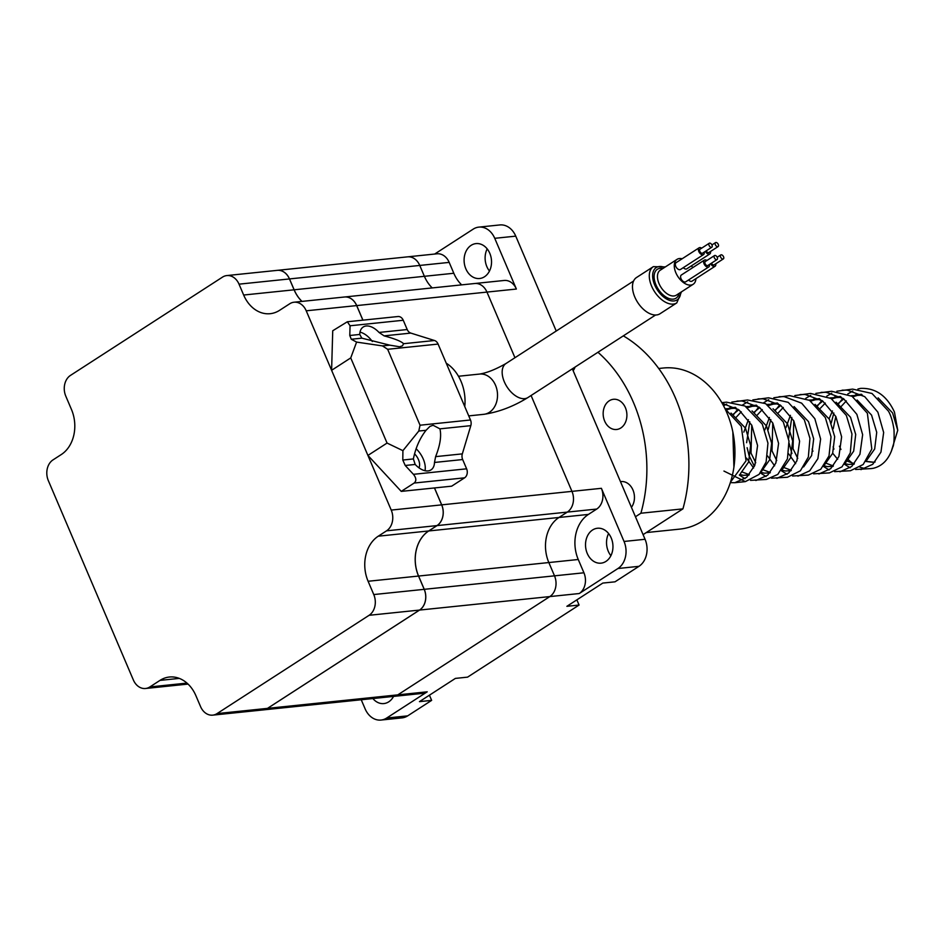 <?xml version="1.0" encoding="UTF-8"?>
<svg xmlns="http://www.w3.org/2000/svg" width="945" height="945" viewBox="0 0 945 945"><rect width="100%" height="100%" fill="white"/><g stroke="black" fill="none" stroke-linecap="round" stroke-linejoin="round"><path stroke-width="1.42" d="M393.557 696.406A17.542 13.679 84.1 0 1 383.859 703.576A17.542 13.679 84.1 0 1 372.897 698.556M489.475 271.05A17.542 13.679 84.1 0 1 486.852 266.62A17.542 13.679 84.1 0 1 487.183 248.878M489.793 253.307A17.542 13.679 84.1 0 1 479.623 278.503A17.542 13.679 84.1 0 1 465.838 268.793A17.542 13.679 84.1 0 1 476.008 243.597A17.542 13.679 84.1 0 1 489.793 253.307M610.895 555.707A17.542 13.679 84.1 0 1 608.273 551.278A17.542 13.679 84.1 0 1 608.592 533.535M611.214 537.965A17.542 13.679 84.1 0 1 601.044 563.161A17.542 13.679 84.1 0 1 587.258 553.451A17.542 13.679 84.1 0 1 597.429 528.255A17.542 13.679 84.1 0 1 611.214 537.965M289.501 278.929A15.522 12.096 -95.9 0 0 277.31 270.341A15.522 12.096 -95.9 0 0 277.287 270.353L407.555 256.851A15.522 12.096 84.1 0 1 419.745 265.439L424.388 276.306A33.736 26.306 -95.9 0 0 432.231 287.918A33.736 26.306 -95.9 0 1 424.388 276.306L453.813 273.259L449.182 262.391A15.522 12.096 -95.9 0 0 436.98 253.803L407.555 256.851A15.522 12.096 84.1 0 1 419.757 265.439L424.388 276.306L294.143 289.796L289.501 278.929L449.182 262.391M301.987 301.408A33.736 26.306 84.1 0 1 294.143 289.796M356.714 305.589A15.522 12.096 -95.9 0 0 344.512 297.002A15.522 12.096 -95.9 0 0 344.488 297.002L474.768 283.512A15.522 12.096 84.1 0 1 486.958 292.088L514.954 357.718L486.958 292.088L516.383 289.04A15.522 12.096 -95.9 0 0 504.193 280.464L474.768 283.512A15.522 12.096 84.1 0 1 486.958 292.088L356.714 305.589L362.927 320.154M212.731 715.141A15.522 12.096 -95.9 0 0 217.055 713.593L369.093 615.301A15.522 12.096 -95.9 0 0 373.771 594.559L368.101 581.269A33.736 26.306 84.1 0 1 378.26 536.193L386.552 530.83A15.522 12.096 -95.9 0 0 391.23 510.087L306.227 310.81A15.522 12.096 -95.9 0 0 294.037 302.223A15.522 12.096 -95.9 0 0 289.713 303.782L279.578 310.326A33.736 26.306 84.1 0 1 270.175 313.693A33.736 26.306 84.1 0 1 243.656 295.029L239.026 284.161A15.522 12.096 -95.9 0 0 226.824 275.574A15.522 12.096 -95.9 0 0 222.5 277.121L70.462 375.413A15.522 12.096 -95.9 0 0 65.796 396.156L71.454 409.445A33.736 26.306 84.1 0 1 61.295 454.533L53.003 459.896A15.522 12.096 -95.9 0 0 48.337 480.627L133.328 679.904A15.522 12.096 -95.9 0 0 145.53 688.492A15.522 12.096 -95.9 0 0 149.853 686.944L159.988 680.388A33.736 26.306 84.1 0 1 169.391 677.022A33.736 26.306 84.1 0 1 195.898 695.685L200.541 706.553A15.522 12.096 -95.9 0 0 212.731 715.141L263.171 709.919A15.522 12.096 -95.9 0 0 263.218 709.908A15.522 12.096 -95.9 0 0 267.541 708.36L419.58 610.068A15.522 12.096 -95.9 0 0 424.246 589.326L418.588 576.048A33.736 26.306 84.1 0 1 428.746 530.96L437.039 525.597A15.522 12.096 -95.9 0 0 441.705 504.854L434.499 487.951M441.705 504.854L571.949 491.365L531.078 395.506L571.949 491.365A15.522 12.096 84.1 0 1 567.284 512.107L558.991 517.47A33.736 26.306 -95.9 0 0 548.832 562.547L554.502 575.836A15.522 12.096 84.1 0 1 549.825 596.578L397.786 694.87A15.522 12.096 84.1 0 1 393.463 696.418L422.887 693.37A15.522 12.096 -95.9 0 0 427.211 691.823L386.67 718.035A20.247 15.781 84.1 0 1 381.024 720.055A20.247 15.781 84.1 0 1 365.124 708.856L361.238 699.761M601.386 488.317L624.043 541.461A20.247 15.781 84.1 0 1 617.947 568.512L579.25 593.531A15.522 12.096 -95.9 0 0 583.927 572.788L578.257 559.499A33.736 26.306 84.1 0 1 588.416 514.423L596.708 509.06A15.522 12.096 -95.9 0 0 601.386 488.317L571.961 491.365A15.522 12.096 84.1 0 1 567.284 512.107L558.991 517.47A33.736 26.306 -95.9 0 0 548.832 562.547L554.502 575.836A15.522 12.096 84.1 0 1 549.825 596.578L397.786 694.87A15.522 12.096 84.1 0 1 393.463 696.418L263.218 709.908M434.676 254.04L473.197 229.139A20.247 15.781 84.1 0 1 478.843 227.119L499.858 224.945A20.247 15.781 84.1 0 1 515.757 236.144L556.239 331.034M572.351 368.822L645.057 539.276A20.247 15.781 84.1 0 1 638.962 566.327L615.006 581.825L602.815 583.077L566.882 606.312L579.072 605.048L576.863 599.862M478.843 227.119A20.247 15.781 84.1 0 1 494.743 238.317L516.383 289.04M579.072 605.048L467.574 677.14L455.384 678.404L419.45 701.639L431.641 700.375L429.432 695.177M431.641 700.375L407.685 715.861A20.247 15.781 84.1 0 1 402.038 717.881L381.024 720.055M461.656 284.87A33.736 26.306 84.1 0 1 453.813 273.259M263.171 709.919A15.522 12.096 -95.9 0 0 267.494 708.372L419.533 610.068A15.522 12.096 -95.9 0 0 424.21 589.337L418.54 576.048A33.736 26.306 84.1 0 1 428.699 530.96L436.992 525.597A15.522 12.096 -95.9 0 0 441.669 504.866L434.452 487.951M301.939 301.408A33.736 26.306 84.1 0 1 294.096 289.808L289.465 278.94A15.522 12.096 -95.9 0 0 277.263 270.353L226.824 275.574M362.88 320.166L356.667 305.589A15.522 12.096 -95.9 0 0 344.476 297.002L294.037 302.223M857.906 389.021L860.6 388.383C875.602 387.816 886.882 395.707 894.442 412.044L897.75 430.282L891.182 451.71M852.768 390.994L847.759 394.006M842.893 398.258L838.227 404.212M833.844 413.012L831.234 423.017M855.615 469.476L871.219 468.578A40.481 31.563 -95.9 0 0 873.499 468.236C882.748 465.909 889.15 458.939 892.706 447.292C893.923 445.367 894.36 439.472 893.994 429.621C892.706 421.328 890.828 415.15 888.394 411.087L871.999 393.474L852.614 389.104L836.88 391.206M860.954 469.641L872.755 464.29L880.953 452.123L883.658 432.503L877.881 412.174L864.699 396.64L847.181 390.096L842.101 390.19M831.754 393.167L826.745 396.179M821.878 400.432L817.531 405.889M834.589 471.649L850.453 470.728L863.187 464.503L871.81 449.064L867.38 413.26L852.036 396.274L831.6 391.277L815.878 393.38M839.94 471.815L851.74 466.464L859.926 454.309L862.643 434.688L856.867 414.359L843.684 398.814L826.154 392.281L821.087 392.364M810.739 395.353L805.731 398.365M791.816 417.371L788.638 438.35M789.158 443.359L791.91 453.458M813.574 473.835L829.426 472.902L842.03 466.818L850.287 452.915L851.965 434.003L846.366 415.446L831.068 398.483L810.586 393.451L794.851 395.553M818.925 473.988L830.726 468.637L838.912 456.482L841.629 436.862L835.852 416.532L822.67 400.987L805.14 394.455L800.072 394.549M779.849 404.791L775.502 410.248M770.801 419.545L768.179 429.55M792.56 476.008L808.412 475.087L820.78 469.216L829.013 455.939L831.033 436.862L825.339 417.619L809.546 400.361L789.571 395.636L773.837 397.739M797.911 476.174L809.711 470.811L817.897 458.656L820.614 439.035L814.838 418.706L801.655 403.172L784.126 396.628L779.058 396.723M768.71 399.7L763.702 402.712M758.835 406.964L754.157 412.918M749.787 421.73L746.609 442.709M747.129 447.706L749.042 455.537L754.393 466.322M771.545 478.182L787.409 477.26L800.391 470.787L808.353 457.037L809.948 438.374L804.325 419.793L788.213 402.334L768.557 397.81L752.822 399.912M776.896 478.347L788.697 472.996L796.883 460.841L799.6 441.209L793.824 420.879L780.641 405.346L763.111 398.802L758.044 398.896M747.696 401.885L742.687 404.885M737.821 409.15L733.143 415.091M750.531 480.367L766.371 479.434L777.794 474.425L787.433 458.868L788.98 441.091L783.31 421.978L765.604 403.633L747.542 399.983L731.808 402.086M755.882 480.521L767.683 475.17L775.869 463.015L778.585 443.394L772.809 423.065L759.626 407.519L742.097 400.987L737.029 401.082M726.681 404.058L723.551 405.795M723.941 471.059L745.357 481.619L759.083 474.39L766.123 461.999L767.954 443.17L762.296 424.151L744.943 405.996L726.528 402.168L721.815 402.653M730.331 482.659L734.867 482.706L746.668 477.343L754.854 465.188L757.571 445.567L751.795 425.238L739.12 410.071L722.157 403.255M730.497 482.127L746.054 460.782L741.282 426.325L725.087 408.819M839.408 446.182A40.481 31.563 -95.9 0 0 840.955 449.454M847.759 459.046A40.481 31.563 -95.9 0 0 853.996 464.208M859.962 467.161A40.481 31.563 -95.9 0 0 865.738 468.531M833.112 446.831L833.939 449.099M844.417 464.196L850.098 467.787M812.086 449.005L812.924 451.273M823.402 466.369L829.084 469.972M781.361 470.716L787.055 474.319M760.359 472.902L766.041 476.504M739.333 475.075L745.026 478.678M733.911 467.184L732.847 431.948M874.964 462.07L873.026 462.282L875.094 461.928M873.652 462.211L865.963 461.325M897.75 430.282L892.564 412.906L878.118 397.857M861.084 394.337L852.78 396.746M846.33 400.893L840.743 406.964M835.805 416.45L833.218 428.723M846.72 460.912L854.363 463.782M866.648 460.38L874.68 448.993L876.724 432.337L871.55 415.079L857.115 400.042M840.07 396.51L831.754 398.932M825.316 403.066L820.484 408.134M825.694 463.074L833.348 465.956M845.669 462.53L853.666 451.167L855.709 434.511L850.535 417.265L836.089 402.216M819.055 398.684L810.739 401.105M793.776 420.808L793.032 448.733L797.757 458.396M824.619 464.727L832.651 453.34L834.695 436.684L829.521 419.438L815.051 404.377M783.287 407.425L777.7 413.497M772.762 422.982L772.018 450.907L776.743 460.581M783.653 467.432L791.319 470.315M803.616 466.901L811.637 455.514L813.68 438.87L808.507 421.612L794.083 406.586M777.026 403.042L768.71 405.464M762.272 409.598L756.685 415.67M751.747 425.155L751.003 453.08L755.728 462.755M762.65 469.606L770.305 472.488M782.578 469.086L790.622 457.699L792.666 441.043L787.492 423.797L773.045 408.748M756.012 405.216L747.696 407.638M741.258 411.784L735.671 417.844M741.636 471.791L749.29 474.662M761.587 471.248L769.608 459.872L771.652 443.217L766.478 425.971L752.031 410.921M734.997 407.401L726.681 409.811M740.573 473.421L748.594 462.046L750.637 445.402L745.463 428.144L731.017 413.095M865.868 461.455L873.026 462.282M862.442 395.128L851.114 395.731M843.826 398.908L837.79 403.775M832.474 410.957L829.119 418.694M832.699 453.234L837.672 459.294M844.854 463.641L848.551 464.456L854.079 464.113M841.428 397.313L830.1 397.904M822.8 401.093L817.106 405.618M823.839 465.814L827.536 466.629L833.065 466.287M820.414 399.487L809.085 400.078M790.445 415.316L785.862 427.742M788.614 453.777L795.643 463.652M780.771 405.44L774.746 410.307M769.431 417.489L764.848 429.916M767.6 455.951L774.628 465.826M781.798 470.161L785.508 470.988L791.036 470.645M778.385 403.846L767.056 404.436M759.756 407.614L753.732 412.481M748.416 419.663L743.833 432.089M746.585 458.124L753.614 468.011M760.796 472.346L764.493 473.161L770.021 472.819M757.37 406.019L746.042 406.61M738.742 409.799L732.706 414.666M739.781 474.52L743.467 475.335L749.007 474.992M736.356 408.193L725.063 408.783M413.378 458.939L415.186 464.456A18.557 10.797 57.1 0 0 428.014 470.917A18.557 10.797 57.1 0 0 431.003 469.889A18.557 10.797 57.1 0 0 434.487 462.459L435.621 456.636C440.169 445.166 441.598 435.905 439.921 428.853L433.093 425.262L429.951 426.384L426.053 430.294C419.875 438.161 415.658 447.706 413.378 458.939L402.794 460.038L405.228 465.483L413.426 474.319C416.343 477.981 416.591 480.887 414.146 483.049L401.247 491.388L367.912 455.431L331.601 370.298L332.734 330.762L347.323 321.772L350.063 325.777L349.78 335.487L351.28 339.255L356.596 342.09L382.465 345.905L387.663 349.296L420.041 425.215L418.789 431.038L402.913 450.67L402.794 460.038M361.864 338.168L389.73 345.149L399.605 346.768L402.452 345.835L403.598 343.708C401.271 341.346 394.762 338.723 384.107 335.865L379.028 332.451A18.557 10.797 57.1 0 0 366.199 325.99A18.557 10.797 57.1 0 0 363.211 327.017A18.557 10.797 57.1 0 0 359.738 334.459L361.864 338.168L351.28 339.255M347.323 321.772L397.951 316.528A6.745 5.257 84.1 0 1 403.255 320.26L407.212 329.533A6.745 5.257 -95.9 0 0 410.815 333.089L434.499 340.507A6.745 5.257 84.1 0 1 438.09 344.074L470.48 419.982A6.745 5.257 84.1 0 1 470.811 425.652L462.329 453.872A6.745 5.257 -95.9 0 0 462.66 459.542L466.617 468.814A6.745 5.257 84.1 0 1 464.586 477.827L451.686 486.167L401.247 491.388M414.524 453.813A10.797 6.284 -122.9 0 1 418.942 467.81M331.601 370.298L350.737 357.919L387.06 443.063L367.912 455.431M446.253 363.187A40.481 31.563 84.1 0 1 464.763 406.586M350.737 357.919L356.596 342.09M402.913 450.67L387.06 443.063M372.342 341.523A18.557 10.797 57.1 0 0 359.998 332.156M425.002 470.716A18.557 10.797 57.1 0 0 416.095 448.745M715.353 244.743A2.362 1.37 57.1 0 0 718.105 246.574A2.362 1.37 57.1 0 0 718.294 244.436A2.362 1.37 57.1 0 0 715.542 242.605A2.362 1.37 57.1 0 0 715.353 244.743M706.21 250.85A2.362 1.37 57.1 0 0 708.892 252.528L718.105 246.574M720.61 257.064A2.362 1.37 57.1 0 0 723.362 258.895A2.362 1.37 57.1 0 0 723.551 256.757A2.362 1.37 57.1 0 0 720.799 254.926A2.362 1.37 57.1 0 0 720.61 257.064M711.467 263.171A2.362 1.37 57.1 0 0 714.148 264.848L723.362 258.895M709.057 245.393A2.362 1.37 57.1 0 0 711.809 247.224A2.362 1.37 57.1 0 0 711.998 245.086A2.362 1.37 57.1 0 0 709.246 243.255A2.362 1.37 57.1 0 0 709.057 245.393M709.246 243.255L700.032 249.22A2.362 1.37 57.1 0 0 699.843 251.346A2.362 1.37 57.1 0 0 702.596 253.177L711.809 247.224M714.314 257.713A2.362 1.37 57.1 0 0 717.066 259.544A2.362 1.37 57.1 0 0 717.255 257.406A2.362 1.37 57.1 0 0 714.503 255.575A2.362 1.37 57.1 0 0 714.314 257.713M714.503 255.575L705.289 261.541A2.362 1.37 57.1 0 0 705.1 263.679A2.362 1.37 57.1 0 0 707.852 265.51L717.066 259.544M709.459 264.47A4.052 2.362 -122.9 0 1 708.762 266.927A4.052 2.362 -122.9 0 1 704.049 263.785A4.052 2.362 -122.9 0 1 704.368 260.123A4.052 2.362 -122.9 0 1 706.895 260.501M708.762 266.927L685.727 281.811A4.052 2.362 -122.9 0 1 681.014 278.68A4.052 2.362 -122.9 0 1 681.333 275.019L704.368 260.123M715.755 263.809A4.052 2.362 -122.9 0 1 715.07 266.266A4.052 2.362 -122.9 0 1 710.628 263.714M715.07 266.266L692.035 281.161A4.052 2.362 -122.9 0 1 688.574 279.98M704.202 252.138A4.052 2.362 -122.9 0 1 703.505 254.595A4.052 2.362 -122.9 0 1 698.792 251.464A4.052 2.362 -122.9 0 1 699.111 247.803A4.052 2.362 -122.9 0 1 701.639 248.181M703.505 254.595L680.471 269.49A4.052 2.362 -122.9 0 1 675.758 266.348A4.052 2.362 -122.9 0 1 676.077 262.686L699.111 247.803M710.498 251.488A4.052 2.362 -122.9 0 1 709.813 253.945A4.052 2.362 -122.9 0 1 705.372 251.382M709.813 253.945L686.779 268.841A4.052 2.362 -122.9 0 1 683.318 267.648M676.785 302.908L659.976 313.775A21.593 12.569 -122.9 0 1 634.804 297.037A21.593 12.569 -122.9 0 1 636.528 277.511L653.349 266.644A21.593 12.569 -122.9 0 0 651.613 286.17A21.593 12.569 -122.9 0 0 676.785 302.908L681.463 291.851M695.933 278.645A14.848 8.647 -122.9 0 1 693.169 284.28A14.848 8.647 -122.9 0 1 675.864 272.774A14.848 8.647 -122.9 0 1 677.045 259.355A14.848 8.647 -122.9 0 1 682.148 258.765M691.457 265.817A14.848 8.647 -122.9 0 1 692.709 267.659M658.724 368.491L663.272 368.018A80.963 63.126 84.1 0 1 731.713 427.045A80.963 63.126 84.1 0 1 702.513 521.014A80.963 63.126 84.1 0 1 679.951 529.094L646.25 532.578M620.83 427.979A15.179 11.836 84.1 0 1 616.601 429.491A15.179 11.836 84.1 0 1 603.76 418.422A15.179 11.836 84.1 0 1 609.23 400.81A15.179 11.836 84.1 0 1 613.47 399.286A15.179 11.836 84.1 0 1 626.299 410.354A15.179 11.836 84.1 0 1 620.83 427.979M623.334 335.865A134.946 105.202 84.1 0 1 682.928 508.871L643.084 534.634M597.949 352.272A134.946 105.202 84.1 0 1 640.899 513.23L635.453 516.75M608.887 533.925L608.202 534.362M575.092 367.05A15.179 11.836 84.1 0 1 573.154 370.7M620.475 481.643A15.179 11.836 84.1 0 1 621.019 481.572A15.179 11.836 84.1 0 1 633.079 490.278A15.179 11.836 84.1 0 1 631.437 507.335M682.928 508.871L640.899 513.23M267.541 708.36L427.211 691.823M437.039 525.597L596.708 509.06M428.746 530.96L588.416 514.423M418.588 576.048L578.257 559.499M424.246 589.326L583.927 572.788M419.58 610.068L579.25 593.531M645.057 539.276L624.043 541.461M515.757 236.144L494.743 238.317M407.685 715.861L386.67 718.035M638.962 566.327L617.947 568.512M391.23 510.087L441.669 504.866M306.227 310.81L356.667 305.589M217.055 713.593L267.494 708.372M369.093 615.301L419.533 610.068M373.771 594.559L424.21 589.337M368.101 581.269L418.54 576.048M378.26 536.193L428.699 530.96M386.552 530.83L436.992 525.597M159.988 680.388L179.278 678.392M149.853 686.944L186.98 683.093M243.656 295.029L294.096 289.808M239.026 284.161L289.465 278.94M359.738 334.459L349.78 335.487M462.329 453.872L435.621 456.636M462.66 459.542L434.487 462.459M407.212 329.533L379.028 332.451M410.815 333.089L384.107 335.865M389.73 345.149L382.465 345.905M438.09 344.074L387.663 349.296M434.499 340.507L403.598 343.708M470.811 425.652L439.921 428.853M470.48 419.982L420.041 425.215M426.053 430.294L418.789 431.038M415.186 464.456L405.228 465.483M464.586 477.827L414.146 483.049M403.255 320.26L350.063 325.777M466.617 468.814L413.426 474.319M458.467 376.252L479.623 374.066A20.247 15.781 84.1 0 1 495.523 385.265A20.247 15.781 84.1 0 1 483.793 414.323C498.724 412.103 513.43 406.504 527.936 397.538L655.57 315.016M479.623 374.066C486.947 372.873 495.735 369.365 505.953 363.541A20.247 11.789 57.1 0 0 504.335 381.839A20.247 11.789 57.1 0 0 527.936 397.538M677.045 259.355L660.236 270.223A14.848 8.647 57.1 0 0 659.043 283.642A14.848 8.647 57.1 0 0 676.348 295.159L693.169 284.28M678.994 293.446A17.211 10.017 -122.9 0 1 668.847 298.466A17.211 10.017 -122.9 0 1 655.96 284.847A17.211 10.017 -122.9 0 1 662.87 268.522M664.595 267.4A19.231 11.198 57.1 0 0 654.696 284.977A19.231 11.198 57.1 0 0 670.194 300.557A19.231 11.198 57.1 0 0 680.719 292.336M145.53 688.492L188.055 684.085M745.357 481.619L734.867 482.706M855.426 394.915L861.568 394.278M852.012 464.456L853.949 464.255M834.411 397.089L840.542 396.463M830.998 466.641L832.935 466.44M813.397 399.274L819.528 398.636M788.957 470.988L790.894 470.787M771.368 403.621L777.499 402.983M767.942 473.173L769.88 472.972M750.342 405.807L756.484 405.169M746.928 475.347L748.865 475.146M729.327 407.98L735.47 407.342M468.732 415.894L483.793 414.323M505.953 363.541L633.587 281.019M665.339 266.927L653.349 266.644M720.799 254.926L717.184 257.264M715.542 242.605L711.928 244.944"/></g></svg>
